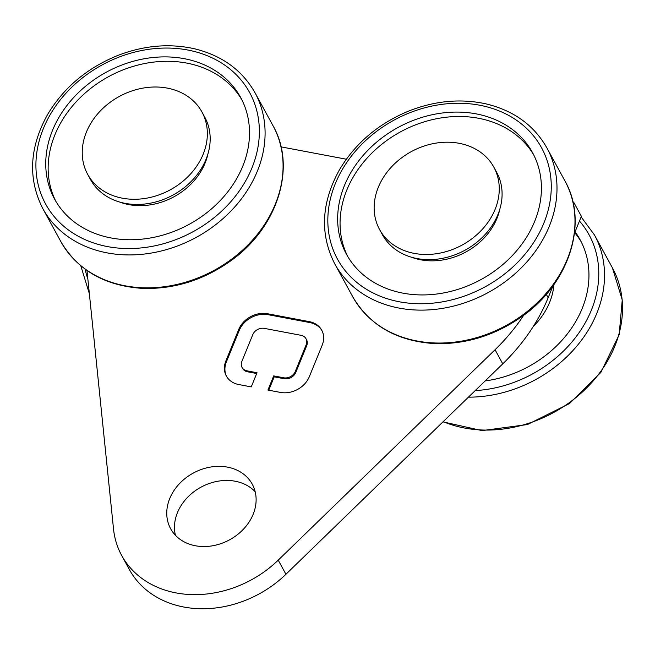 <?xml version="1.0" encoding="UTF-8"?>
<svg xmlns="http://www.w3.org/2000/svg" width="655" height="655" viewBox="0 0 655 655"><rect width="100%" height="100%" fill="white"/><g stroke="black" fill="none" stroke-linecap="round" stroke-linejoin="round"><path stroke-width="0.98" d="M201.92 111.939L204.745 117.114A65.091 53.186 151.4 0 1 173.117 194.993A65.091 53.186 151.4 0 1 90.496 179.519L87.672 174.345A65.091 53.186 151.4 0 1 117.27 97.611A65.091 53.186 151.4 0 1 199.947 108.681A65.091 53.186 151.4 0 1 201.92 111.939A65.091 53.186 151.4 0 1 170.292 189.819A65.091 53.186 151.4 0 1 87.672 174.345M119.767 202.084A61.373 50.148 -28.6 0 0 207.922 153.933M241.818 99.724A106.004 86.616 -28.6 0 0 190.458 63.871A106.004 86.616 -28.6 0 0 78.608 99.249A106.004 86.616 -28.6 0 0 55.839 201.306M188.05 59.474A106.004 86.616 -28.6 0 0 75.169 95.925A106.004 86.616 -28.6 0 0 54.594 199.128A106.004 86.616 -28.6 0 0 189.148 224.338A106.004 86.616 -28.6 0 0 240.655 97.505A106.004 86.616 -28.6 0 0 188.05 59.474M86.992 270.49A185.971 151.968 -28.6 0 0 87.197 272.611L113.528 529.011A102.286 83.578 -28.6 0 0 121.674 555.473A102.286 83.578 -28.6 0 0 278.219 560.148L495.057 349.737A185.971 151.968 -28.6 0 0 523.705 315.252M573.215 203.32L573.674 202.198L572.937 202.059M346.331 159.214L281.02 146.867M238.723 329.465L225.885 360.921A23.244 18.995 -28.6 0 0 226.335 376.011A23.244 18.995 -28.6 0 0 238.715 384.526L251.242 386.9L257.022 372.744L246.992 370.845A9.301 7.598 151.4 0 1 242.047 367.439A9.301 7.598 151.4 0 1 241.867 361.404L252.773 334.664A9.301 7.598 151.4 0 1 264.325 328.376L301.054 335.319A9.301 7.598 151.4 0 1 306 338.733A9.301 7.598 151.4 0 1 306.18 344.767L295.274 371.5A9.301 7.598 151.4 0 1 283.721 377.788L273.7 375.896L267.92 390.052L280.446 392.419A23.244 18.995 -28.6 0 0 309.324 376.699L322.162 345.242A23.244 18.995 -28.6 0 0 321.711 330.161A23.244 18.995 -28.6 0 0 309.332 321.638L267.6 313.753A23.244 18.995 -28.6 0 0 238.723 329.465L239.239 330.407L226.401 361.863A23.244 18.995 -28.6 0 0 226.605 376.478M253.141 514.322A46.489 37.99 -28.6 0 0 252.24 484.151A46.489 37.99 -28.6 0 0 193.233 473.098A46.489 37.99 -28.6 0 0 170.636 528.724A46.489 37.99 -28.6 0 0 212.613 545.779A46.489 37.99 -28.6 0 0 253.141 514.322M121.674 555.473L129.387 569.58A102.286 83.578 -28.6 0 0 285.932 574.263L502.762 363.844A185.971 151.968 -28.6 0 0 548.153 297.73L553 285.85M574.468 233.245L581.378 216.314L573.674 202.198M321.957 330.636A23.244 18.995 -28.6 0 0 309.848 322.579L268.116 314.687A23.244 18.995 -28.6 0 0 239.239 330.407M306 338.733L306.515 339.667A9.301 7.598 151.4 0 1 306.696 345.701L295.782 372.441A9.301 7.598 151.4 0 1 284.237 378.729L274.216 376.838L268.755 390.208M274.216 376.838L273.7 375.896M256.695 373.522L247.508 371.786A9.301 7.598 151.4 0 1 242.555 368.38L242.047 367.439M255.172 491.708A46.489 37.99 -28.6 0 0 200.938 487.205A46.489 37.99 -28.6 0 0 175.417 535.274M553.925 284.565A69.741 56.985 151.4 0 1 533.252 326.517M581.255 241.941A106.004 86.616 -28.6 0 0 574.705 232.672M485.15 380.94A106.004 86.616 -28.6 0 0 580.093 239.722A106.004 86.616 -28.6 0 0 575.057 231.796M479.959 114.666A106.004 86.616 -28.6 0 0 367.078 151.125A106.004 86.616 -28.6 0 0 346.503 254.328A106.004 86.616 -28.6 0 0 481.057 279.529A106.004 86.616 -28.6 0 0 532.564 152.697A106.004 86.616 -28.6 0 0 479.959 114.666M533.727 154.924A106.004 86.616 -28.6 0 0 482.367 119.071A106.004 86.616 -28.6 0 0 370.525 154.449A106.004 86.616 -28.6 0 0 347.748 256.506M411.676 257.284A61.373 50.148 -28.6 0 0 499.831 209.133M493.829 167.14L496.654 172.314A65.091 53.186 151.4 0 1 465.025 250.194A65.091 53.186 151.4 0 1 382.414 234.719L379.581 229.545A65.091 53.186 151.4 0 1 409.178 152.811A65.091 53.186 151.4 0 1 491.856 163.881A65.091 53.186 151.4 0 1 493.829 167.14A65.091 53.186 151.4 0 1 462.201 245.019A65.091 53.186 151.4 0 1 379.581 229.545M191.956 50.893A116.23 94.975 -28.6 0 0 36.664 176.498A116.23 94.975 -28.6 0 0 214.259 217.55A116.23 94.975 -28.6 0 0 191.956 50.893M42.821 208.618A120.88 98.774 -28.6 0 0 196.263 237.356A120.88 98.774 -28.6 0 0 254.992 92.723C242.153 70.118 221.922 55.454 194.281 48.724C169.268 43.197 143.723 45.457 117.654 55.511C87.082 67.981 63.74 87.631 47.618 114.461C29.344 147.457 27.747 178.84 42.821 208.618L60.809 241.539A120.88 98.774 -28.6 0 0 214.242 270.286A120.88 98.774 -28.6 0 0 272.979 125.654L254.992 92.723M285.932 574.263L278.219 560.148M502.762 363.844L495.057 349.737M548.153 297.73L546.278 294.308M226.401 361.863L225.885 360.921M268.116 314.687L267.6 313.753M309.848 322.579L309.332 321.638M284.237 378.729L283.721 377.788M295.782 372.441L295.274 371.5M306.696 345.701L306.18 344.767M247.508 371.786L246.992 370.845M564.888 180.845C588.951 222.569 569.269 283.64 521.978 316.521C494.967 335.499 465.82 344.522 434.527 343.588C396.889 341.132 369.616 325.519 352.717 296.74A120.88 98.774 -28.6 0 0 506.151 325.486A120.88 98.774 -28.6 0 0 564.888 180.845L546.9 147.924C534.062 125.318 513.831 110.646 486.19 103.916C461.177 98.397 435.632 100.657 409.563 110.711C378.991 123.173 355.649 142.831 339.527 169.661C321.253 202.657 319.656 234.04 334.73 263.809A120.88 98.774 -28.6 0 0 488.171 292.556A120.88 98.774 -28.6 0 0 546.9 147.924M475.194 390.601A116.23 94.975 -28.6 0 0 582.868 326.87A116.23 94.975 -28.6 0 0 579.462 221.013M85.158 269.18A116.23 94.975 -28.6 0 0 87.86 279.063M468.431 397.159A120.88 98.774 -28.6 0 0 580.011 342.164A120.88 98.774 -28.6 0 0 594.437 234.94L581.132 216.911M483.865 106.094A116.23 94.975 -28.6 0 0 328.573 231.698A116.23 94.975 -28.6 0 0 506.168 272.75A116.23 94.975 -28.6 0 0 483.865 106.094M443.198 421.648A120.88 98.774 -28.6 0 0 581.886 392.46A120.88 98.774 -28.6 0 0 612.425 267.87L594.437 234.94M60.809 241.539C77.708 270.319 104.98 285.932 142.618 288.388C173.911 289.33 203.058 280.307 230.069 261.32C277.36 228.448 297.043 167.377 272.979 125.654M352.717 296.74L334.73 263.809M80.778 265.75L89.367 293.776M442.96 421.877L482.064 430.605L527.39 424.563L569.514 403.537L600.848 372.441L619.131 334.844L622.25 299.965L612.425 267.87"/></g></svg>
